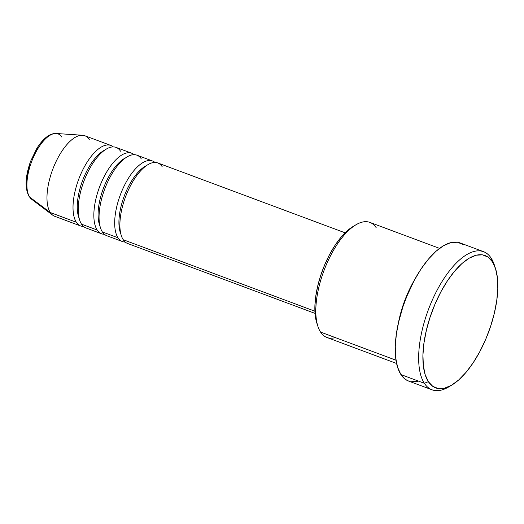 <?xml version="1.0" encoding="UTF-8"?>
<svg xmlns="http://www.w3.org/2000/svg" width="524" height="524" viewBox="0 0 524 524"><rect width="100%" height="100%" fill="white"/><g stroke="black" fill="none" stroke-linecap="round" stroke-linejoin="round"><path stroke-width="0.79" d="M29.645 197.07L50.304 212.528L29.645 197.07A35.377 15.065 110.5 0 0 31.636 199.258L29.089 196.474C24.687 188.352 25.178 176.647 30.556 161.366L36.719 148.613C39.667 143.818 42.817 140.059 46.184 137.334C49.466 134.648 52.793 133.371 56.166 133.489A35.377 15.065 110.5 0 0 32.73 158.831A35.377 15.065 110.5 0 0 29.645 197.07A3.072 2.653 147 0 1 29.075 196.454A3.072 2.653 -33 0 0 29.645 197.07A35.377 15.065 -69.5 0 1 31.853 161.019A35.377 15.065 -69.5 0 1 54.005 133.646A35.377 15.065 -69.5 0 1 61.721 137.006M439.544 248.369L369.872 222.386A61.426 26.154 110.5 0 0 327.448 262.151A61.426 26.154 110.5 0 0 320.564 332.085A61.426 26.154 -69.5 0 1 317.93 326.426A61.426 26.154 -69.5 0 1 323.898 270.803A61.426 26.154 -69.5 0 1 355.816 224.855A61.426 26.154 -69.5 0 1 376.245 227.796M355.816 224.855L352.842 226.637A58.354 24.844 110.5 0 0 322.522 270.286A58.354 24.844 110.5 0 0 316.85 323.131A58.354 24.844 110.5 0 0 317.42 324.703M450.385 385.88A73.714 31.388 -69.5 0 1 432.005 389.797A73.714 31.388 -69.5 0 1 424.355 383.299L428.35 381.662A70.642 30.078 -69.5 0 1 440.913 291.776A70.642 30.078 -69.5 0 1 492.39 261.738L491.178 258.162A73.714 31.388 110.5 0 0 437.468 289.503A73.714 31.388 110.5 0 0 424.355 383.299A73.714 31.388 -69.5 0 1 432.621 299.381A73.714 31.388 -69.5 0 1 483.528 251.664A73.714 31.388 -69.5 0 1 491.178 258.162A73.714 31.388 -69.5 0 1 494.853 266.657A73.714 31.388 110.5 0 0 494.335 264.947A73.714 31.388 110.5 0 0 491.178 258.162L492.39 261.738L487.975 257.048L482.506 254.847L476.185 255.214L469.255 258.136L461.985 263.5L454.649 271.104L447.535 280.648L440.913 291.776L435.044 304.044L430.145 317L426.405 330.133L423.975 342.938L422.94 354.931L423.346 365.647L425.174 374.673L428.35 381.662L432.765 386.352L438.234 388.553L444.555 388.186L451.485 385.264L458.755 379.9L466.091 372.295L473.205 362.752L479.827 351.63L485.696 339.356L490.595 326.406L494.335 313.273L496.765 300.462L497.8 288.469L497.394 277.753L495.566 268.727L492.39 261.738A70.642 30.078 -69.5 0 1 495.416 268.242A70.642 30.078 -69.5 0 1 488.551 332.209A70.642 30.078 -69.5 0 1 451.852 385.048A70.642 30.078 -69.5 0 1 428.35 381.662L424.355 383.299L400.919 374.562L424.355 383.299A73.714 31.388 110.5 0 0 448.878 386.83L451.852 385.048M152.517 160.992L136.895 155.163A43.001 18.307 110.5 0 0 107.197 183A43.001 18.307 110.5 0 0 102.383 231.949L118.005 237.778A43.001 18.307 -69.5 0 1 122.826 188.823A43.001 18.307 -69.5 0 1 152.517 160.992A43.001 18.307 -69.5 0 1 154.947 162.427M345.087 232.813L157.724 162.931A43.001 18.307 110.5 0 0 128.033 190.769A43.001 18.307 110.5 0 0 123.212 239.717L314.904 311.217L123.212 239.717A43.001 18.307 110.5 0 0 127.673 243.509L315.035 313.391M398.417 322.856A61.426 26.154 -69.5 0 1 414.301 280.255L404.377 301.555L398.417 322.856M335.301 337.58A61.426 26.154 -69.5 0 1 320.564 332.085L396.013 360.224L320.564 332.085A61.426 26.154 110.5 0 0 326.937 337.495L396.609 363.479M483.528 251.664L460.092 242.926A73.714 31.388 110.5 0 0 409.185 290.643A73.714 31.388 110.5 0 0 400.919 374.562A73.714 31.388 110.5 0 0 408.569 381.053L432.005 389.797M83.585 226.532A43.001 18.307 -69.5 0 1 80.807 226.027A43.001 18.307 -69.5 0 1 76.34 222.242L50.304 212.528L76.34 222.242A43.001 18.307 -69.5 0 1 81.161 173.287A43.001 18.307 -69.5 0 1 110.859 145.449L84.816 135.742A43.001 18.307 110.5 0 0 55.125 163.573A43.001 18.307 110.5 0 0 50.304 212.528A43.001 18.307 -69.5 0 1 54.051 166.056A43.001 18.307 -69.5 0 1 82.537 135.257A43.001 18.307 -69.5 0 1 89.283 139.528M110.859 145.449A43.001 18.307 -69.5 0 1 113.289 146.89M131.688 153.218L116.066 147.395A43.001 18.307 110.5 0 0 86.368 175.232A43.001 18.307 110.5 0 0 81.547 224.18L97.169 230.01A43.001 18.307 -69.5 0 1 101.99 181.055A43.001 18.307 -69.5 0 1 131.688 153.218A43.001 18.307 -69.5 0 1 134.118 154.659M104.414 234.3A43.001 18.307 -69.5 0 1 101.636 233.796A43.001 18.307 -69.5 0 1 97.169 230.01L81.547 224.18A43.001 18.307 110.5 0 0 86.015 227.973L101.636 233.796M31.636 199.258L52.721 215.187A43.001 18.307 -69.5 0 1 50.304 212.528A43.001 18.307 110.5 0 0 54.765 216.314L80.807 226.027M44.494 139.613L41.127 143.098M37.866 147.48L32.134 158.215M29.888 164.156L27.052 176.064L26.763 186.478M408.713 381.105L405.524 379.448L400.919 374.562L397.605 367.265L395.699 357.846L395.273 346.665L396.354 334.155L398.888 320.786L402.792 307.084L407.901 293.571L414.032 280.759L420.942 269.153L428.363 259.19L436.014 251.258L443.599 245.664L450.83 242.612L457.432 242.232L463.137 244.531M417.831 381.367L411.235 381.747M316.863 323.17L315.212 315.271L314.878 306.422L315.736 296.519L317.741 285.934L320.832 275.087L324.88 264.384L329.727 254.245L335.196 245.062L341.078 237.176L347.13 230.894L353.137 226.46M125.243 242.068A43.001 18.307 -69.5 0 1 122.465 241.564A43.001 18.307 -69.5 0 1 118.005 237.778L102.383 231.949A43.001 18.307 110.5 0 0 106.844 235.741L122.465 241.564M76.34 222.242A43.001 18.307 -69.5 0 1 79.524 177.158A43.001 18.307 -69.5 0 1 107.224 144.978M104.695 150.119A39.929 16.997 110.5 0 0 77.362 209.973M120.527 151.181A43.001 18.307 110.5 0 0 89.198 169.468A43.001 18.307 110.5 0 0 81.547 224.18M79.209 218.469A39.929 16.997 -69.5 0 1 98.27 154.809M97.169 230.01A43.001 18.307 -69.5 0 1 100.353 184.926A43.001 18.307 -69.5 0 1 128.053 152.746M125.531 157.888A39.929 16.997 110.5 0 0 98.191 217.742M141.356 158.949A43.001 18.307 110.5 0 0 110.027 177.236A43.001 18.307 110.5 0 0 102.383 231.949M100.038 226.237A39.929 16.997 -69.5 0 1 119.099 162.584M118.005 237.778A43.001 18.307 -69.5 0 1 121.182 192.694A43.001 18.307 -69.5 0 1 148.882 160.514M146.36 165.656A39.929 16.997 110.5 0 0 119.027 225.51M162.191 166.717A43.001 18.307 110.5 0 0 130.856 185.005A43.001 18.307 110.5 0 0 123.212 239.717M120.867 234.005A39.929 16.997 -69.5 0 1 139.934 170.352M317.93 326.426L316.85 323.131M82.537 135.257L56.166 133.489M494.335 264.947L495.416 268.242"/></g></svg>
